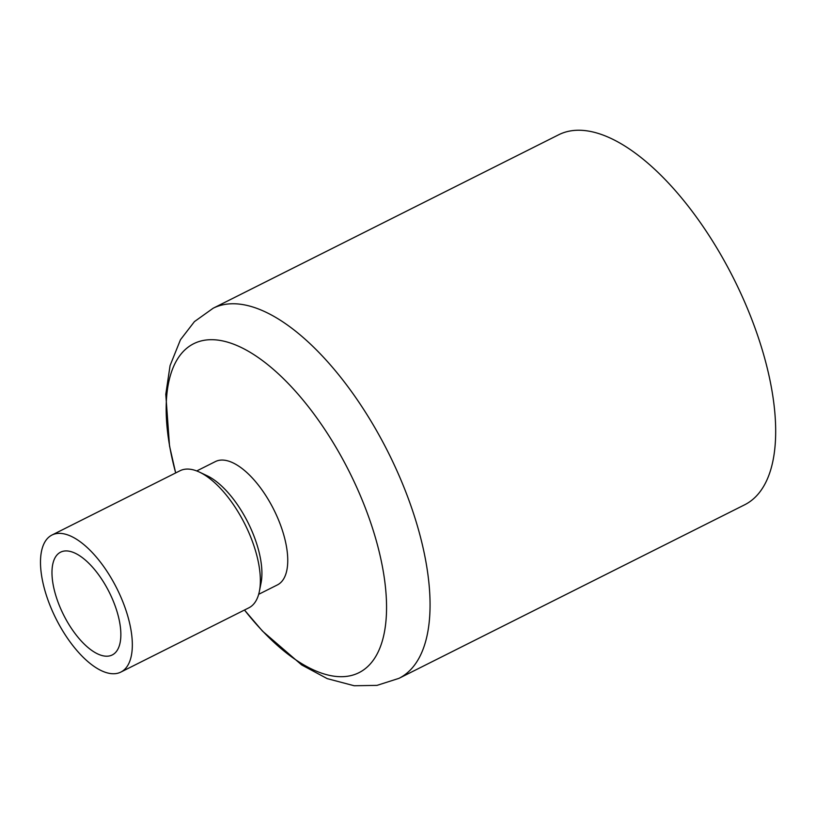 <?xml version="1.0" encoding="UTF-8"?>
<svg xmlns="http://www.w3.org/2000/svg" width="816" height="816" viewBox="0 0 816 816"><rect width="100%" height="100%" fill="white"/><g stroke="black" fill="none" stroke-linecap="round" stroke-linejoin="round"><path stroke-width="1.22" d="M50.113 536.153A76.694 33.976 63.3 0 1 52 535.021A76.694 33.976 63.3 0 1 116.78 588.316A76.694 33.976 63.3 0 1 120.819 672.098A76.694 33.976 63.3 0 1 57.171 621.017A76.694 33.976 63.3 0 1 50.113 536.153M59.191 553.003A57.518 25.49 63.3 0 1 60.608 552.157A57.518 25.49 63.3 0 1 109.191 592.13A57.518 25.49 63.3 0 1 112.22 654.973A57.518 25.49 63.3 0 1 64.484 616.651A57.518 25.49 63.3 0 1 59.191 553.003M52 535.021L180.05 470.74A76.694 33.976 63.3 0 1 199.553 472.158A76.694 33.976 63.3 0 1 244.831 524.035A76.694 33.976 63.3 0 1 259.386 591.325A76.694 33.976 63.3 0 1 248.87 607.818L120.819 672.098M199.553 472.158L207.193 475.789A69.023 30.58 63.3 0 1 247.942 522.475A69.023 30.58 63.3 0 1 261.038 583.032L259.386 591.325M196.727 470.944L215.455 461.55A69.023 30.58 63.3 0 1 272.738 507.521A69.023 30.58 63.3 0 1 279.092 583.899A69.023 30.58 63.3 0 1 277.389 584.919L258.672 594.313M213.17 308.224A207.07 91.749 -116.7 0 1 385.03 446.168A207.07 91.749 -116.7 0 1 404.083 675.291A207.07 91.749 -116.7 0 1 398.983 678.341L744.61 504.818A207.07 91.749 -116.7 0 0 749.7 501.779A207.07 91.749 -116.7 0 0 730.646 272.646A207.07 91.749 -116.7 0 0 558.797 134.711L213.17 308.224L194.422 321.626L180.458 339.742L170.075 365.588L165.791 394.291L169.524 445.934L175.664 472.943M398.983 678.341L377.033 685.369L354.175 685.746L327.236 678.637L301.655 664.918L262.466 631.084L244.484 610.021A184.059 81.549 -116.7 0 0 363.467 669.997A184.059 81.549 -116.7 0 0 357.133 488.254A184.059 81.549 -116.7 0 0 215.74 339.874A184.059 81.549 -116.7 0 0 175.685 472.923"/></g></svg>
